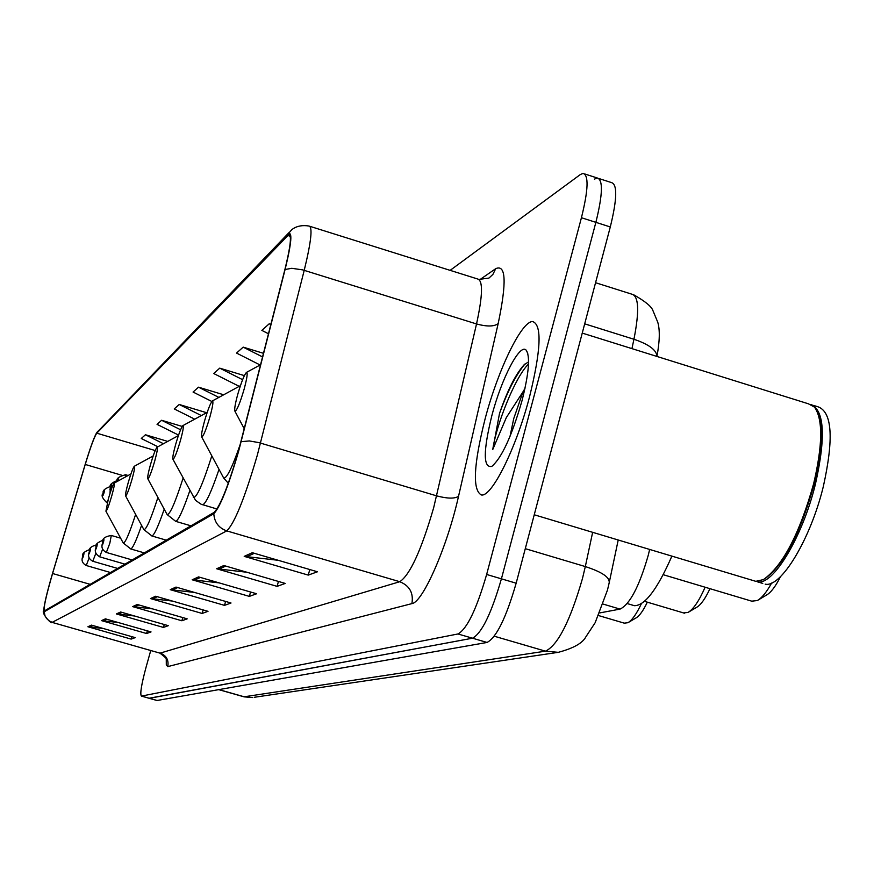 <?xml version="1.0" encoding="UTF-8"?>
<svg xmlns="http://www.w3.org/2000/svg" width="874" height="874" viewBox="0 0 874 874"><rect width="100%" height="100%" fill="white"/><g stroke="black" fill="none" stroke-linecap="round" stroke-linejoin="round"><path stroke-width="1.31" d="M649.655 549.451L648.213 555.416C639.255 586.476 629.859 604.371 620.037 609.102L599.772 612.914M157.123 700.478L487.047 642.445C496.432 637.583 506.133 617.831 516.163 583.198L610.292 226.956C617.153 198.977 617.503 184.163 611.341 182.546L598.996 178.558M149.301 698.326L472.517 638.206C481.738 633.289 491.374 613.504 501.414 578.839L595.871 222.346C602.765 194.345 603.202 179.552 597.182 177.968L594.44 179.137M529.491 397.036C541.039 350.07 542.12 324.92 532.736 321.577C521.669 320.692 497.929 369.91 485.114 418.832C473.555 464.75 472.31 490.128 481.377 494.968C491.68 497.339 516.173 448.231 529.491 397.036C541.039 350.07 542.12 324.92 532.736 321.577C521.669 320.692 497.929 369.91 485.114 418.832C473.555 464.75 472.31 490.128 481.377 494.968C491.68 497.339 516.173 448.231 529.491 397.036M238.34 451.607C228.343 485.791 220.281 506.035 214.185 512.35L44.29 610.981C43.361 608.184 46.125 595.686 52.571 573.508L85.237 464.455C90.557 446.996 94.414 436.563 96.785 433.176L288.923 234.505C291.84 235.139 290.463 246.949 284.793 269.957L238.34 451.607M238.569 451.454L285.099 269.487C291.665 242.48 292.615 230.681 287.928 234.101L96.369 433.253C93.715 438.224 89.978 448.602 85.182 464.4L52.527 573.42C47.065 592.026 44.126 604.437 43.7 610.664L44.224 611.778L213.802 513.726C220.051 507.27 228.311 486.512 238.569 451.454M149.159 698.239L472.517 638.206C481.738 633.289 491.374 613.504 501.414 578.839L595.871 222.346C602.765 194.345 603.202 179.552 597.182 177.968L584.772 173.97M103.23 628.482L87.892 626.756L131.144 639.102L135.23 637.627L91.486 625.129L87.892 626.756M131.832 636.654L131.144 639.102M118.187 622.506L101.504 620.616L146.592 633.519L151.038 631.913L105.426 618.858L101.504 620.616M147.345 630.853L146.592 633.519M134.552 615.995L116.362 613.93L163.438 627.434L168.3 625.675L120.645 612.008L116.362 613.93M164.257 624.517L163.438 627.434M152.546 608.872L132.619 606.611L181.868 620.769L187.2 618.847L137.316 604.491L132.619 606.611M182.764 617.568L181.868 620.769M278.249 560.3L244.207 556.367L308.26 575.103L317.448 571.782L252.313 552.707L244.207 556.367M309.789 569.542L308.26 575.103M246.872 572.241L216.665 568.766L277.091 586.367L285.23 583.428L223.853 565.522L216.665 568.766M278.445 581.45L277.091 586.367M219.155 582.882L192.171 579.79L249.352 596.385L256.606 593.763L198.573 576.906L192.171 579.79M250.565 592.004L249.352 596.385M194.509 592.441L170.233 589.666L224.509 605.365L231.02 603.005L175.991 587.077L170.233 589.666M225.601 601.443L224.509 605.365M172.429 601.061L150.492 598.559L202.134 613.45L208.012 611.33L155.681 596.232L150.492 598.559M203.118 609.91L202.134 613.45M150.743 650.507L146.111 667.048C141.435 684.397 139.862 694.076 141.402 696.097L457.965 633.967C467.022 628.996 476.581 609.167 486.643 574.469L581.429 217.724C588.366 189.713 588.879 174.931 582.991 173.402L580.303 174.571L450.143 270.361M206.592 412.703L179.214 404.476L174.254 408.923L194.727 419.17M182.185 426.436L161.603 420.274L157.058 424.349L178.569 435.088M167.732 441.403L145.445 434.76L141.271 438.497L157.888 446.767M263.522 353.336L243.18 347.131L236.537 353.074L260.113 364.982M270.94 324.298L269.225 323.773L261.839 330.394L268.515 333.781M223.678 394.775L198.507 387.182L193.067 392.055L211.836 401.472M244.359 375.623L219.724 368.151L213.737 373.526L239.192 386.341M219.724 368.151L242.611 379.687M243.18 347.131L262.604 356.953M269.225 323.773L270.853 324.604M198.507 387.182L218.861 397.397M179.214 404.476L201.348 415.565M161.603 420.274L180.579 429.757M145.445 434.76L163.46 443.73M753.388 580.609L755.802 581.33L763.406 579.604C782.776 565.893 799.524 533.916 813.65 483.672C822.729 444.779 823.013 419.247 814.502 407.109L808.395 403.799L582.248 333.092M764.816 578.774C783.923 564.877 800.376 533.304 814.197 484.032C822.281 450.023 823.33 425.944 817.332 411.796M762.751 583.417L757.518 581.844C773.02 585.788 802.594 536.898 815.398 484.218C825.941 437.098 824.477 410.507 811.006 404.454M765.198 584.149C780.832 588.126 810.515 539.313 823.297 486.643C834.004 438.256 832.157 411.61 817.758 406.716L813.541 405.405M528.573 361.847L524.083 364.808C515.54 374.356 507.346 390.591 499.502 413.489L492.794 449.422L506.33 417.575L523.002 391.803L513.726 418.635L510.001 436.454M523.002 391.803L524.979 388.417M522.007 400.707C528.934 373.242 530.332 356.417 526.214 350.245C520.074 342.663 501.534 378.398 491.876 415.511C483.136 451.181 483.114 468.147 491.811 466.41C501.785 457.845 511.847 435.94 522.007 400.707M492.794 449.422C495.94 426.141 514.611 377.688 528.508 364.032M499.502 413.489C507.565 391.191 516.053 374.695 524.957 364.01M758.337 599.946L766.509 595.063C770.966 592.517 775.62 586.378 780.493 576.632M751.716 601.159L757.332 600.547C761.8 598.045 766.564 592.211 771.611 583.056M237.75 394.36C235.139 403.985 234.21 409.611 234.942 411.228C236.865 410.671 239.924 403.34 244.119 389.236C247.167 377.776 247.921 372.182 246.381 372.444C244.13 375.077 241.257 382.386 237.75 394.36M632.7 605.201L634.36 605.693C644.87 605.748 657.379 589.229 671.888 556.126M688.788 611.986L696.72 607.288C700.882 604.852 705.296 598.646 709.961 588.672M683.566 612.936L688.078 612.412C693.486 609.189 699.156 600.788 705.11 587.219M204.494 421.159C202.025 430.194 201.096 435.471 201.708 436.978C203.369 436.454 206.122 429.713 209.968 416.745C212.83 406.082 213.617 400.827 212.306 400.969C210.35 403.307 207.739 410.037 204.494 421.159M628.45 622.408L636.097 617.896C639.539 615.886 643.275 610.642 647.317 602.164M624.265 623.151L627.958 622.703C632.055 620.3 636.534 613.952 641.374 603.683M175.674 444.363C173.336 452.896 172.418 457.867 172.943 459.276C174.385 458.774 176.887 452.524 180.437 440.529C183.136 430.554 183.933 425.605 182.808 425.66C181.093 427.757 178.711 433.996 175.674 444.363M150.47 464.662C148.241 472.747 147.345 477.444 147.793 478.755C149.061 478.275 151.344 472.452 154.654 461.297C157.2 451.934 157.997 447.248 157.036 447.237C155.506 449.138 153.311 454.95 150.47 464.662M128.238 482.568C126.118 490.238 125.244 494.695 125.616 495.929C126.741 495.46 128.849 490.019 131.941 479.586C134.356 470.769 135.142 466.323 134.301 466.257C132.935 467.994 130.914 473.435 128.238 482.568M108.474 498.486L105.918 511.181C106.934 510.733 108.879 505.609 111.774 495.831C114.068 487.484 114.855 483.267 114.123 483.158C112.888 484.753 111.009 489.866 108.474 498.486M603.169 604.098L620.037 609.102M243.966 696.818L545.463 651.163C557.809 645.34 570.143 621.13 582.466 578.555L585.318 566.571L525.296 548.675M494.28 636.217L545.463 651.163L558.3 652.332L254.192 697.299M610.292 226.956L581.429 217.724M516.163 583.198L486.643 574.469M487.047 642.445L457.965 633.967M157.528 700.598L141.566 696.097M631.935 348.628L633.934 339.265L584.695 323.839M656.953 356.45C656.68 350.124 649.011 344.389 633.934 339.265C639.528 310.86 638.774 295.816 631.684 294.134L595.565 282.717M607.583 589.622L609.167 582.882C610.074 577.452 602.12 572.011 585.318 566.571L592.648 532.321M219.035 689.739L244.119 696.862L252.455 697.55L244.458 696.862L219.243 689.706M479.924 279.604L495.7 268.689C506.002 263.981 506.833 282.291 498.169 323.609L458.522 496.345C447.28 546.72 422.776 602.481 411.905 603.617L167.764 666.622C168.911 660.056 166.399 655.544 160.226 653.096L399.779 581.713C410.004 574.895 421.301 550.249 433.657 507.772L476.527 323.948C482.787 295.281 483.114 280.281 477.521 278.959L309.997 226.355M167.764 666.622L166.3 664.852L166.257 658.668M159.789 653.086L51.937 622.332M287.928 234.101L291.206 230.343C290.714 230.823 296.177 223.919 308.981 226.038C312.805 226.803 311.22 241.574 304.218 270.339L257.349 455.059C244.786 497.983 234.593 523.264 226.759 530.889C218.719 527.994 214.403 522.27 213.802 513.726M241.191 441.665L249.352 440.944L258.923 442.615L436.65 495.864C447.237 498.672 454.524 498.836 458.522 496.345M97.025 432.335L288.901 232.724M498.169 323.609C494.116 326.647 486.894 326.756 476.527 323.948L302.633 269.869L291.796 268.307L285.099 269.487M44.224 611.778L44.989 615.733L46.475 618.377L49.468 621.086L52.243 622.31L226.759 530.889L399.779 581.713C409.622 585.711 413.664 593.009 411.905 603.617M478.996 279.407L488.97 278.063L492.914 274.381L495.7 268.689M96.785 433.176L155.211 450.547M85.237 464.455L121.344 475.117M52.571 573.508L90.219 584.356M287.568 235.423L290.299 236.286M152.338 598.919L157.309 596.702M172.178 590.048L177.706 587.579M194.214 580.194L200.386 577.43M218.817 569.192L225.765 566.09M246.49 556.814L254.356 553.308M134.377 606.96L138.879 604.939M118.034 614.258L122.131 612.434M103.121 620.933L106.847 619.262M89.432 627.051L92.852 625.522M223.252 477.27L223.624 477.958C226.563 479.061 232.167 467.677 240.437 443.828M193.209 496.967L193.482 497.481C196.792 497.732 202.899 483.857 211.814 455.878M202.331 504.669L202.681 504.768C205.947 503.566 211.399 491.778 219.035 469.382M166.912 514.163L167.12 514.546C169.84 514.906 175.161 502.779 183.092 478.154M175.434 521.275L175.707 521.352C178.405 520.434 183.114 510.208 189.833 490.685M143.707 529.294L143.871 529.589C146.133 530.015 150.809 519.309 157.91 497.481M151.694 535.904L151.912 535.97C154.185 535.249 158.281 526.323 164.225 509.171M123.081 542.721L123.212 542.951C125.113 543.409 129.254 533.894 135.634 514.404M130.608 548.905L130.783 548.959C132.695 548.391 136.3 540.525 141.577 525.361M120.612 538.176L111.304 535.467L109.818 543.289L106.355 552.455L132.214 559.961M103.493 542.088C104.301 538.602 104.082 538.755 102.837 542.536C102.029 546.01 102.236 545.868 103.493 542.088M96.817 546.654C97.615 543.246 97.407 543.388 96.195 547.091C95.386 550.5 95.594 550.358 96.817 546.654M102.608 549.254L99.636 556.814L124.982 564.167M90.022 551.319C90.82 547.976 90.612 548.107 89.432 551.723C88.635 555.066 88.831 554.935 90.022 551.319M95.823 553.362L92.786 561.25L117.619 568.439M83.511 555.777C84.297 552.499 84.101 552.63 82.943 556.17C82.156 559.458 82.353 559.327 83.511 555.777M89.115 558.016L86.231 565.511L110.561 572.546M128.161 475.489L125.648 474.746L125.495 476.942M117.946 481.071C118.689 477.881 118.493 477.991 117.345 481.399C115.783 478.865 118.547 476.636 125.616 474.735M110.397 487.441C109.621 490.762 109.84 490.587 111.042 486.905C111.828 483.584 111.61 483.77 110.397 487.441M108.081 499.895L106.748 502.616C102.029 498.016 100.914 494.913 103.394 493.297C102.138 490.915 104.574 488.61 110.703 486.37M103.427 493.253C102.662 496.508 102.87 496.334 104.05 492.739C104.814 489.484 104.607 489.659 103.427 493.253M607.463 590.092L595.161 622.703L585.897 636.796C582.619 643.133 573.42 648.311 558.3 652.332M157.353 700.598L141.402 696.097M633.726 294.8C644.946 301.169 651.305 306.337 652.812 310.314L657.761 322.233C660.023 329.837 659.761 341.177 656.964 356.242M618.213 540.001L609.407 581.745M166.595 659.728L166.683 660.394C168.267 660.241 166.016 657.816 159.92 653.129L52.025 622.364C51.785 624.986 40.991 612.914 43.7 610.664M96.675 432.772L97.812 431.253M288.923 234.505L289.687 234.745M755.802 581.33L534.243 514.775M527.776 353.38L526.214 350.245M752.918 601.52L663.224 574.699M234.942 411.228L244.272 428.806M634.36 605.693L627.237 603.573M246.588 372.335L260.627 364.709M684.484 613.209L644.477 601.323M201.708 436.978L223.624 477.958L228.3 483.256M212.469 400.882L240.426 385.674M624.976 623.359L598.614 615.58M172.943 459.276L195.525 500.321L201.075 504.222L217.025 509.007M182.95 425.583L207.214 412.375M147.793 478.755L167.12 514.546L175.707 521.352L190.98 525.831M157.145 447.182L178.405 435.591M125.616 495.929L143.871 529.589L151.912 535.97L166.289 540.176M134.399 466.213L153.179 455.966M105.918 511.181L123.212 542.951L130.783 548.959L144.352 552.914M114.199 483.114L130.914 473.981M111.304 535.467C104.574 536.614 101.734 538.985 102.804 542.579C100.914 546.807 102.094 550.096 106.355 552.455M103.645 539.99C97.342 542.372 94.851 544.753 96.162 547.124C94.261 550.882 95.419 554.116 99.636 556.814M96.905 544.808C91.016 546.25 88.514 548.566 89.399 551.767C87.553 555.809 88.689 558.978 92.786 561.25M90.164 549.375C84.046 551.636 81.632 553.908 82.91 556.214C81.085 560.136 82.189 563.238 86.231 565.511M109.993 493.449L110.364 487.495C109.152 485.081 111.577 482.71 117.629 480.383M107.316 502.779L106.748 502.616"/></g></svg>
